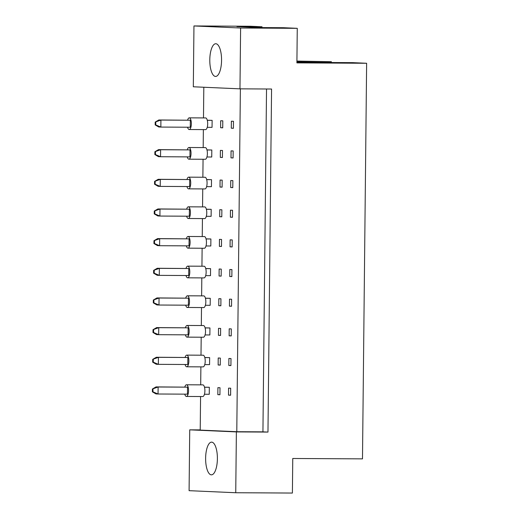 <?xml version="1.0" encoding="UTF-8"?>
<svg xmlns="http://www.w3.org/2000/svg" width="519" height="519" viewBox="0 0 519 519"><rect width="100%" height="100%" fill="white"/><g stroke="black" fill="none" stroke-linecap="round" stroke-linejoin="round"><path stroke-width="0.78" d="M211.674 442.143A16.349 5.884 -89.7 0 0 211.596 442.143A16.349 5.884 -89.7 0 0 205.621 458.348A16.349 5.884 -89.7 0 0 211.33 474.84A16.349 5.884 -89.7 0 0 211.415 474.84A16.349 5.884 -89.7 0 0 217.39 458.64A16.349 5.884 -89.7 0 0 211.674 442.143M215.846 43.739A16.349 5.884 -89.7 0 0 215.768 43.739A16.349 5.884 -89.7 0 0 209.793 59.945A16.349 5.884 -89.7 0 0 215.508 76.436A16.349 5.884 -89.7 0 0 215.586 76.436A16.349 5.884 -89.7 0 0 221.561 60.236A16.349 5.884 -89.7 0 0 215.846 43.739M297.264 28.324L240.608 28.013L193.957 25.95L250.612 26.261L262.004 26.761L236.943 26.625L258.293 27.572L283.355 27.708L297.264 28.324L296.9 62.883L366.628 63.266L362.489 458.867L292.761 458.485L292.398 493.05L235.743 492.739L189.091 490.676L189.727 429.842L236.379 431.905L235.743 492.739M261.991 27.591L262.004 26.761M366.628 63.266L352.719 62.65L296.907 62.345M296.913 61.514L331.369 61.703L296.92 61.073M331.369 61.703L331.362 62.533M193.957 25.95L193.321 86.783L239.973 88.846L240.608 28.013M266.526 88.996L262.932 431.853L267.973 432.08L271.567 89.021L239.973 88.846M267.973 432.08L236.379 431.905M200.224 429.901L189.727 429.842M200.574 396.529L200.217 430.095L236.787 431.711L262.932 431.853M220.316 358.091L218.214 357.993L218.142 365L220.244 365.097L220.316 358.091M230.994 358.564L228.892 358.467L228.814 365.473L230.916 365.564L230.994 358.564M204.758 364.598L209.566 364.623L209.644 357.617L204.797 357.507M204.447 394.252L209.254 394.284L209.332 387.278L204.486 387.168M220.004 387.745L217.902 387.654L217.831 394.661L219.933 394.751L220.004 387.745M230.683 388.218L228.581 388.128L228.503 395.134L230.605 395.225L230.683 388.218M200.697 384.851L200.885 366.868M201.002 355.191L201.19 337.214M201.314 325.536L201.502 307.553M201.625 295.875L201.813 277.892M201.936 266.215L202.125 248.238M202.248 236.56L202.436 218.577M202.559 206.899L202.747 188.922M202.871 177.245L203.059 159.262M203.182 147.584L203.37 129.601M203.487 117.923L203.811 87.25M240.375 88.853L236.787 431.711M205.07 334.937L209.877 334.963L209.948 327.956L205.109 327.852M205.381 305.282L210.189 305.308L210.26 298.302L205.42 298.191M205.686 275.621L210.5 275.647L210.571 268.641L205.725 268.531M205.998 245.961L210.811 245.987L210.883 238.98L206.037 238.876M206.309 216.306L211.123 216.332L211.194 209.326L206.348 209.215M206.62 186.645L211.434 186.671L211.505 179.665L206.659 179.555M206.932 156.985L211.739 157.01L211.817 150.004L206.971 149.9M207.243 127.33L212.05 127.356L212.128 120.35L207.282 120.239M231.299 328.903L229.203 328.812L229.126 335.812L231.227 335.91L231.299 328.903M231.61 299.242L229.508 299.152L229.437 306.158L231.539 306.249L231.61 299.242M231.922 269.588L229.82 269.491L229.748 276.497L231.85 276.595L231.922 269.588M232.233 239.927L230.131 239.836L230.06 246.843L232.162 246.934L232.233 239.927M232.544 210.266L230.442 210.176L230.371 217.182L232.473 217.273L232.544 210.266M232.856 180.612L230.754 180.515L230.683 187.521L232.784 187.619L232.856 180.612M233.167 150.951L231.065 150.86L230.987 157.867L233.089 157.958L233.167 150.951M233.479 121.29L231.377 121.199L231.299 128.206L233.401 128.297L233.479 121.29M220.627 328.43L218.525 328.339L218.454 335.345L220.556 335.436L220.627 328.43M220.938 298.769L218.836 298.678L218.765 305.685L220.867 305.775L220.938 298.769M221.25 269.114L219.148 269.024L219.07 276.024L221.172 276.121L221.25 269.114M221.561 239.454L219.459 239.363L219.381 246.369L221.483 246.46L221.561 239.454M221.866 209.799L219.771 209.702L219.693 216.708L221.795 216.799L221.866 209.799M222.177 180.138L220.075 180.048L220.004 187.054L222.106 187.145L222.177 180.138M222.489 150.478L220.387 150.387L220.316 157.393L222.417 157.484L222.489 150.478M222.8 120.823L220.698 120.726L220.627 127.732L222.729 127.83L222.8 120.823M230.611 395.147L228.503 395.134M219.933 394.674L217.831 394.661M230.916 365.486L228.814 365.473M231.227 335.825L229.126 335.812M231.539 306.171L229.437 306.158M231.85 276.51L229.748 276.497M232.162 246.849L230.06 246.843M232.473 217.195L230.371 217.182M232.784 187.534L230.683 187.521M233.096 157.873L230.987 157.867M233.401 128.219L231.299 128.206M220.244 365.013L218.142 365M220.556 335.352L218.454 335.345M220.867 305.697L218.765 305.685M221.178 276.037L219.07 276.024M221.483 246.382L219.381 246.369M221.795 216.721L219.693 216.708M222.106 187.061L220.004 187.054M222.417 157.406L220.316 157.393M222.729 127.745L220.627 127.732M184.764 394.148A5.839 2.102 -89.7 0 0 186.392 396.451A5.839 2.102 -89.7 0 0 186.418 396.451A5.839 2.102 -89.7 0 0 188.553 390.664A5.839 2.102 -89.7 0 0 186.516 384.774A5.839 2.102 -89.7 0 0 186.483 384.774A5.839 2.102 -89.7 0 0 184.803 387.057M202.734 396.542A5.839 2.102 -89.7 0 0 202.767 396.542A5.839 2.102 -89.7 0 0 204.895 390.755A5.839 2.102 -89.7 0 0 202.858 384.864A5.839 2.102 -89.7 0 0 202.825 384.864A5.839 2.102 -89.7 0 0 202.799 384.864M187.541 387.155L158.126 386.999L158.048 394.005L187.469 394.161L187.541 387.155L156.024 386.902L158.126 386.999L152.398 389.016L152.372 391.819L152.956 391.845L152.988 389.042M152.956 391.845L158.048 394.005L155.947 393.908L152.372 391.819M156.024 386.902L152.398 389.016M209.332 387.278L204.505 387.252M185.075 364.487A5.839 2.102 -89.7 0 0 186.704 366.79A5.839 2.102 -89.7 0 0 186.73 366.79A5.839 2.102 -89.7 0 0 188.864 361.01A5.839 2.102 -89.7 0 0 186.827 355.119A5.839 2.102 -89.7 0 0 186.795 355.113A5.839 2.102 -89.7 0 0 185.114 357.403M186.73 366.79L203.072 366.881A5.839 2.102 -89.7 0 0 203.072 366.881A5.839 2.102 -89.7 0 0 205.206 361.094A5.839 2.102 -89.7 0 0 203.169 355.204A5.839 2.102 -89.7 0 0 203.137 355.204A5.839 2.102 -89.7 0 0 203.111 355.204L186.795 355.113M187.852 357.5L158.431 357.338L158.36 364.344L187.781 364.507L187.852 357.5L156.336 357.247L158.431 357.338L152.709 359.356L152.677 362.158L153.267 362.184L153.3 359.382M153.267 362.184L158.36 364.344L156.258 364.254L152.677 362.158M156.336 357.247L152.709 359.356M209.644 357.617L204.817 357.591M185.387 334.833A5.839 2.102 -89.7 0 0 187.015 337.136A5.839 2.102 -89.7 0 0 187.041 337.136A5.839 2.102 -89.7 0 0 189.176 331.349A5.839 2.102 -89.7 0 0 187.138 325.458A5.839 2.102 -89.7 0 0 187.106 325.458A5.839 2.102 -89.7 0 0 185.426 327.742M203.357 337.22A5.839 2.102 -89.7 0 0 203.383 337.227A5.839 2.102 -89.7 0 0 205.518 331.44A5.839 2.102 -89.7 0 0 203.48 325.549A5.839 2.102 -89.7 0 0 203.448 325.543A5.839 2.102 -89.7 0 0 203.422 325.549M188.163 327.839L158.743 327.677L158.671 334.684L188.086 334.846L188.163 327.839L156.641 327.586L158.743 327.677L153.021 329.695L152.988 332.497L153.579 332.523L153.611 329.721M153.579 332.523L158.671 334.684L156.569 334.593L152.988 332.497M156.641 327.586L153.021 329.695M209.948 327.956L205.128 327.93M186.003 275.511A5.839 2.102 -89.7 0 0 187.631 277.814A5.839 2.102 -89.7 0 0 187.664 277.821A5.839 2.102 -89.7 0 0 189.798 272.034A5.839 2.102 -89.7 0 0 187.755 266.143A5.839 2.102 -89.7 0 0 187.729 266.143A5.839 2.102 -89.7 0 0 186.042 268.427M203.98 277.905A5.839 2.102 -89.7 0 0 204.006 277.905A5.839 2.102 -89.7 0 0 206.14 272.118A5.839 2.102 -89.7 0 0 204.097 266.228A5.839 2.102 -89.7 0 0 204.071 266.228A5.839 2.102 -89.7 0 0 204.038 266.228M188.78 268.524L159.365 268.362L159.294 275.368L188.708 275.531L188.78 268.524L157.263 268.271L159.365 268.362L153.643 270.38L153.611 273.182L154.201 273.208L154.227 270.405M154.201 273.208L159.294 275.368L157.192 275.278L153.611 273.182M157.263 268.271L153.643 270.38M210.571 268.641L205.751 268.615M186.626 216.196A5.839 2.102 -89.7 0 0 188.254 218.499A5.839 2.102 -89.7 0 0 188.287 218.499A5.839 2.102 -89.7 0 0 190.421 212.712A5.839 2.102 -89.7 0 0 188.378 206.822A5.839 2.102 -89.7 0 0 188.352 206.822A5.839 2.102 -89.7 0 0 186.665 209.112M204.596 218.59A5.839 2.102 -89.7 0 0 204.629 218.59A5.839 2.102 -89.7 0 0 206.763 212.803A5.839 2.102 -89.7 0 0 204.72 206.912A5.839 2.102 -89.7 0 0 204.694 206.912A5.839 2.102 -89.7 0 0 204.661 206.912M189.403 209.202L159.988 209.047L159.917 216.053L189.331 216.209L189.403 209.202L157.886 208.949L159.988 209.047L154.26 211.064L154.234 213.867L154.824 213.893L154.85 211.09M154.824 213.893L159.917 216.053L157.815 215.956L154.234 213.867M157.886 208.949L154.26 211.064M211.194 209.326L206.367 209.3M187.249 156.881A5.839 2.102 -89.7 0 0 188.877 159.184A5.839 2.102 -89.7 0 0 188.903 159.184A5.839 2.102 -89.7 0 0 191.037 153.397A5.839 2.102 -89.7 0 0 189 147.506A5.839 2.102 -89.7 0 0 188.968 147.506A5.839 2.102 -89.7 0 0 187.288 149.79M205.219 159.275A5.839 2.102 -89.7 0 0 205.252 159.275A5.839 2.102 -89.7 0 0 207.379 153.488A5.839 2.102 -89.7 0 0 205.342 147.597A5.839 2.102 -89.7 0 0 205.31 147.597A5.839 2.102 -89.7 0 0 205.284 147.597L188.968 147.506M190.025 149.887L160.611 149.732L160.533 156.732L189.954 156.894L190.025 149.887L158.509 149.634L160.611 149.732L154.883 151.749L154.857 154.552L155.441 154.578L155.473 151.775M155.441 154.578L160.533 156.732L158.431 156.641L154.857 154.552M158.509 149.634L154.883 151.749M211.817 150.004L206.99 149.978M185.692 305.172A5.839 2.102 -89.7 0 0 187.327 307.475A5.839 2.102 -89.7 0 0 187.353 307.475A5.839 2.102 -89.7 0 0 189.487 301.688A5.839 2.102 -89.7 0 0 187.443 295.798A5.839 2.102 -89.7 0 0 187.417 295.798A5.839 2.102 -89.7 0 0 185.731 298.088M203.669 307.566A5.839 2.102 -89.7 0 0 203.695 307.566A5.839 2.102 -89.7 0 0 205.829 301.779A5.839 2.102 -89.7 0 0 203.785 295.888A5.839 2.102 -89.7 0 0 203.759 295.888A5.839 2.102 -89.7 0 0 203.727 295.888M188.475 298.178L159.054 298.023L158.983 305.029L188.397 305.185L188.475 298.178L156.952 297.925L159.054 298.023L153.332 300.04L153.3 302.843L153.89 302.869L153.916 300.066M153.89 302.869L158.983 305.029L156.881 304.932L153.3 302.843M156.952 297.925L153.332 300.04M210.26 298.302L205.44 298.276M186.315 245.857A5.839 2.102 -89.7 0 0 187.943 248.16A5.839 2.102 -89.7 0 0 187.975 248.16A5.839 2.102 -89.7 0 0 190.11 242.373A5.839 2.102 -89.7 0 0 188.066 236.482A5.839 2.102 -89.7 0 0 188.04 236.482A5.839 2.102 -89.7 0 0 186.353 238.766M204.285 248.251A5.839 2.102 -89.7 0 0 204.317 248.251A5.839 2.102 -89.7 0 0 206.452 242.464A5.839 2.102 -89.7 0 0 204.408 236.573A5.839 2.102 -89.7 0 0 204.382 236.573A5.839 2.102 -89.7 0 0 204.35 236.573M189.091 238.863L159.677 238.701L159.605 245.708L189.02 245.87L189.091 238.863L157.575 238.61L159.677 238.701L153.955 240.725L153.922 243.528L154.513 243.554L154.539 240.751M154.513 243.554L159.605 245.708L157.504 245.617L153.922 243.528M157.575 238.61L153.955 240.725M210.883 238.98L206.062 238.954M186.937 186.535A5.839 2.102 -89.7 0 0 188.566 188.845A5.839 2.102 -89.7 0 0 188.598 188.845A5.839 2.102 -89.7 0 0 190.726 183.058A5.839 2.102 -89.7 0 0 188.689 177.167A5.839 2.102 -89.7 0 0 188.657 177.167A5.839 2.102 -89.7 0 0 186.976 179.451M204.908 188.929A5.839 2.102 -89.7 0 0 204.94 188.929A5.839 2.102 -89.7 0 0 207.075 183.142A5.839 2.102 -89.7 0 0 205.031 177.251A5.839 2.102 -89.7 0 0 204.999 177.251A5.839 2.102 -89.7 0 0 204.973 177.251M189.714 179.548L160.3 179.386L160.222 186.392L189.643 186.555L189.714 179.548L158.198 179.295L160.3 179.386L154.571 181.403L154.545 184.206L155.129 184.232L155.162 181.429M155.129 184.232L160.222 186.392L158.126 186.302L154.545 184.206M158.198 179.295L154.571 181.403M211.505 179.665L206.679 179.639M187.56 127.22A5.839 2.102 -89.7 0 0 189.188 129.523A5.839 2.102 -89.7 0 0 189.214 129.523A5.839 2.102 -89.7 0 0 191.349 123.736A5.839 2.102 -89.7 0 0 189.312 117.845A5.839 2.102 -89.7 0 0 189.279 117.845A5.839 2.102 -89.7 0 0 187.599 120.136M205.53 129.614A5.839 2.102 -89.7 0 0 205.556 129.614A5.839 2.102 -89.7 0 0 207.691 123.827A5.839 2.102 -89.7 0 0 205.654 117.936A5.839 2.102 -89.7 0 0 205.621 117.936A5.839 2.102 -89.7 0 0 205.595 117.936M190.337 120.233L160.916 120.071L160.845 127.077L190.265 127.233L190.337 120.233L158.82 119.98L160.916 120.071L155.194 122.088L155.168 124.891L155.752 124.917L155.784 122.114M155.752 124.917L160.845 127.077L158.743 126.98L155.168 124.891M158.82 119.98L155.194 122.088M212.128 120.35L207.302 120.324M186.418 396.451L202.767 396.542M186.483 384.774L202.825 384.864M187.041 337.136L203.383 337.227M187.106 325.458L203.448 325.543M187.664 277.821L204.006 277.905M187.729 266.143L204.071 266.228M188.287 218.499L204.629 218.59M188.352 206.822L204.694 206.912M188.903 159.184L205.252 159.275M187.353 307.475L203.695 307.566M187.417 295.798L203.759 295.888M187.975 248.16L204.317 248.251M188.04 236.482L204.382 236.573M188.598 188.845L204.94 188.929M188.657 177.167L204.999 177.251M189.214 129.523L205.556 129.614M189.279 117.845L205.621 117.936"/></g></svg>
